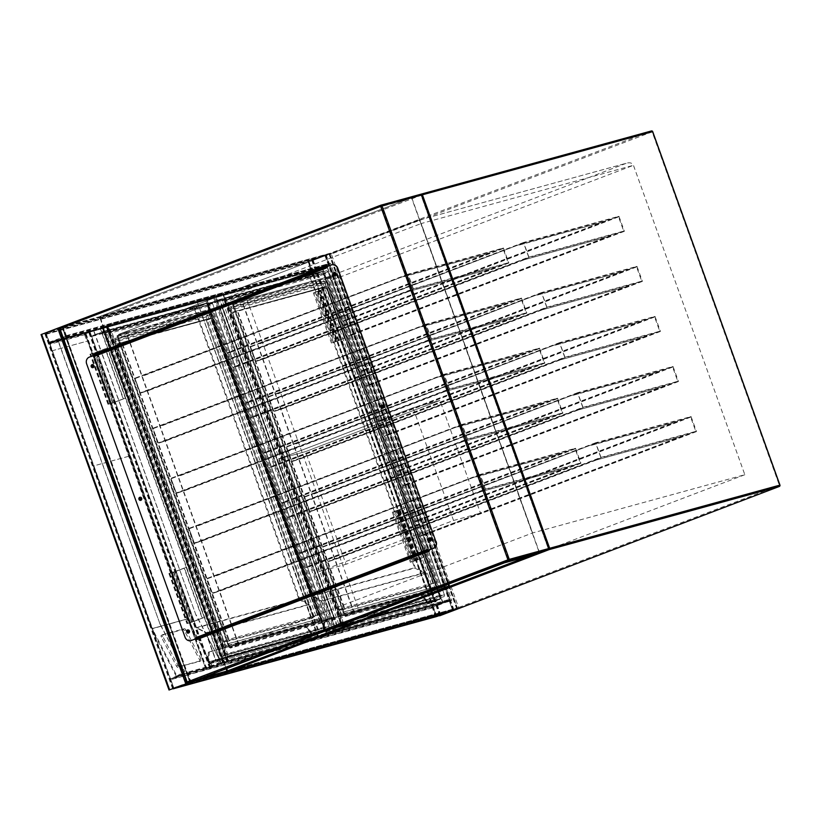 <?xml version="1.0" encoding="UTF-8"?>
<svg xmlns="http://www.w3.org/2000/svg" width="821" height="821" viewBox="0 0 821 821"><rect width="100%" height="100%" fill="white"/><g stroke="black" fill="none" stroke-linecap="round" stroke-linejoin="round"><path stroke-width="0.62" stroke-dasharray="4.11 3.08" d="M106.576 324.757L329.118 263.685L450.503 600.839L227.951 661.911L106.576 324.757L107.92 324.244L330.463 263.172L451.837 600.325L229.295 661.398L107.92 324.244M229.295 661.398L227.951 661.911M451.837 600.325L450.503 600.839M330.463 263.172L329.118 263.685M230.188 648.108L118.788 338.693L421.224 223.538C420.239 221.177 419.162 220.141 417.992 220.408L119.137 334.198L327.774 276.954L626.628 163.163L418.063 220.377L626.628 163.163C629.964 162.291 632.232 163.01 633.443 165.308L744.842 474.723L532.613 532.952L421.224 223.538L633.443 165.308L331.017 280.464L442.406 589.878L230.188 648.108L532.613 532.952M331.017 280.464A4.259 1.858 69.2 0 0 327.774 276.954M119.137 334.198A4.259 1.858 69.2 0 0 119.066 334.219A4.259 1.858 69.2 0 0 118.788 338.693M744.842 474.723L442.406 589.878M326.768 621.61L213.922 308.193L232.99 302.959L345.836 616.376L326.768 621.61L340.202 616.489L227.366 303.072L213.922 308.193M227.366 303.072L246.433 297.838L359.27 611.265L345.836 616.376M359.27 611.265L340.202 616.489M246.433 297.838L232.99 302.959M319.133 571.662L453.551 520.483L412.994 407.832L439.912 400.443L305.504 451.622L346.052 564.273L480.47 513.094L439.912 400.443L305.504 451.622L278.576 459.011L319.133 571.662L346.052 564.273M453.551 520.483L480.47 513.094M278.576 459.011L412.994 407.832L278.576 459.011L305.504 451.622M327.723 635.259L206.954 299.809L205.609 300.281L326.378 635.721L344.748 628.773L335.779 631.236L215.01 295.786L223.979 293.333L344.748 628.773M206.954 299.809L223.979 293.333M326.378 635.721L318.302 637.938L197.533 302.487L205.609 300.281M197.533 302.487L318.753 637.722L335.779 631.236M197.984 302.272L215.01 295.786M412.994 407.832L439.912 400.443M313.058 259.836L329.734 253.463L313.058 259.836L441.031 615.319M308.675 261.078L329.108 253.689L308.675 261.078L436.659 616.54M49.003 342.234L65.598 336.343L62.478 327.569L46.315 333.716L49.003 342.234L311.477 270.212L308.788 261.694L324.952 255.547L328.082 264.311L311.477 270.212M45.555 334.434L48.439 342.449A1.067 0.954 -105.3 0 0 49.691 343.106L65.824 336.969A1.067 0.954 -105.3 0 0 66.357 335.625L63.474 327.61A1.067 0.954 -105.3 0 0 62.222 326.953L46.089 333.09A1.067 0.954 -105.3 0 0 45.555 334.434L308.029 262.412A1.067 0.954 74.7 0 1 308.563 261.068L324.695 254.931A1.067 0.954 74.7 0 1 325.958 255.588L328.841 263.603A1.067 0.954 74.7 0 1 328.297 264.937L312.175 271.084A1.067 0.954 74.7 0 1 310.913 270.427L308.029 262.412M63.566 326.491L376.305 207.405L376.48 207.908L63.74 326.984L63.566 326.491L59.081 327.723L187.055 683.195L59.081 327.723L62.776 326.717L41.153 334.547L169.136 690.02M45.812 333.172L62.15 326.943L45.812 333.172L173.662 688.275M170.686 679.183L173.816 687.957L189.969 681.799L186.849 673.035L170.686 679.183L433.17 607.16L449.323 601.003L452.453 609.777L436.32 615.924L433.17 607.16M452.679 610.403L324.695 254.931L62.222 326.953L190.195 682.425A1.067 0.954 -105.3 0 0 190.739 681.081L187.855 673.076A1.067 0.954 -105.3 0 0 186.593 672.42L170.46 678.557A1.067 0.954 -105.3 0 0 169.926 679.901L172.81 687.906A1.067 0.954 -105.3 0 0 173.99 688.593L46.089 333.09L308.563 261.068L436.546 616.54M436.392 616.592A1.067 0.954 74.7 0 1 435.294 615.883L172.81 687.906M453.069 610.106A1.067 0.954 74.7 0 0 453.213 609.059L450.329 601.054A1.067 0.954 74.7 0 0 449.066 600.387L432.944 606.534A1.067 0.954 74.7 0 0 432.41 607.879L435.294 615.883M89.797 332.105L106.135 325.875L89.797 332.105L210.566 667.555L226.904 661.326L210.566 667.555M90.074 332.023L106.761 325.65L90.074 332.023L210.843 667.473L227.53 661.1L205.804 668.941L85.138 333.48M210.843 667.473L205.907 668.92M128.404 456.384L93.307 466.01L51.846 350.854L87.467 341.064L186.962 619.034L190.739 625.315L85.589 333.254L93.656 330.186L101.311 351.46M160.464 624.607L184.838 671.414L160.239 624.668L58.168 340.479L93.615 330.75L101.096 351.542M207.005 635.7L220.51 661.634L206.789 635.782M206.42 635.074L195.901 614.888L101.671 352.466M206.635 634.992L196.127 614.826M195.901 614.888L101.455 352.548M160.239 624.668L57.757 340.038L93.656 330.186M57.757 340.038L49.691 343.106L49.609 344.327L84.604 334.722L85.589 333.254L49.691 343.106L51.949 350.834M185.833 629.923L201.001 659.058A1.601 0.677 -120.3 0 1 201.135 660.618A1.601 0.677 -120.3 0 1 201.063 660.648L179.306 666.621A1.601 0.677 59.7 0 1 177.9 665.39L162.722 636.265A1.601 0.677 -120.3 0 1 162.589 634.705A1.601 0.677 -120.3 0 1 162.661 634.674L184.427 628.701A1.601 0.677 -120.3 0 1 185.833 629.923L184.458 630.723L199.626 659.858A1.601 0.677 -120.3 0 1 199.76 661.418A1.601 0.677 -120.3 0 1 199.688 661.449L179.306 666.621M312.175 271.084L49.691 343.106L154.841 635.167L176.289 676.34L212.187 666.488L190.739 625.315M154.841 635.167L151.957 628.794L93.409 465.989M93.307 466.01L152.121 629.389L151.957 628.794L187.096 619.157M58.168 340.479L49.65 343.712L152.203 628.558L176.926 676.032L212.372 666.303L198.179 639.056M176.926 676.032L184.838 671.414M176.289 676.34L184.612 671.475M220.51 661.634L212.187 666.488M220.285 661.695L212.372 666.303M49.65 343.712L85.097 333.993L93.615 330.75M152.203 628.558L187.65 618.839L85.097 333.993M197.728 638.184L187.65 618.839M184.458 630.723A1.601 0.677 -120.3 0 0 183.052 629.502L161.285 635.475A1.601 0.677 -120.3 0 0 161.214 635.505A1.601 0.677 -120.3 0 0 161.347 637.065L176.525 666.2A1.601 0.677 59.7 0 0 177.931 667.422M128.928 456.219L93.337 465.989M51.877 350.834L87.467 341.064M188.645 632.242A0.883 0.79 -105.3 0 0 189.271 631.092A0.883 0.79 -105.3 0 0 188.194 630.569M140.884 499.568A0.883 0.79 -105.3 0 0 141.499 498.409A0.883 0.79 -105.3 0 0 140.422 497.885M93.112 366.884A0.883 0.79 -105.3 0 0 93.738 365.735A0.883 0.79 -105.3 0 0 92.66 365.212M335.06 274.758A0.883 0.79 -105.3 0 0 335.686 273.609A0.883 0.79 -105.3 0 0 334.599 273.085M382.832 407.442A0.883 0.79 -105.3 0 0 383.448 406.292A0.883 0.79 -105.3 0 0 382.37 405.759M430.594 540.115A0.883 0.79 -105.3 0 0 431.22 538.966A0.883 0.79 -105.3 0 0 430.132 538.443M191.539 681.964L191.365 681.461L504.104 562.385L539.325 552.718L411.701 198.241L421.111 194.659L381.18 205.619L508.794 560.096L548.736 549.136L421.111 194.659M376.305 207.405L411.752 197.687L420.711 194.269L548.685 549.742M539.725 553.159L411.752 197.687M376.48 207.908L411.701 198.241M63.74 326.984L62.17 327.415L189.795 681.892L191.365 681.461M326.984 266.63L429.014 550.029M196.034 638.738L94.005 355.339M539.325 552.718L548.736 549.136M190.246 681.728L187.096 682.59L59.481 328.113L62.622 327.251L189.795 681.892M94.22 355.257L196.25 638.656M196.393 639.744L429.599 550.963L326.861 265.583M59.481 328.113L381.18 205.619M187.096 682.59L508.794 560.096M429.722 537.806A1.601 1.437 74.7 0 1 431.6 538.802A1.601 1.437 74.7 0 1 430.563 540.875M381.95 405.122A1.601 1.437 74.7 0 1 383.828 406.118A1.601 1.437 74.7 0 1 382.791 408.201M334.188 272.449A1.601 1.437 74.7 0 1 336.066 273.444A1.601 1.437 74.7 0 1 335.03 275.517M92.239 364.575A1.601 1.437 74.7 0 1 94.117 365.571A1.601 1.437 74.7 0 1 93.081 367.644M140.011 497.249A1.601 1.437 74.7 0 1 141.889 498.244A1.601 1.437 74.7 0 1 140.853 500.317M187.773 629.933A1.601 1.437 74.7 0 1 189.651 630.918A1.601 1.437 74.7 0 1 188.614 633.001M326.235 268.057L325.875 267.051M428.121 550.368L427.536 549.434M94.959 355.154L95.267 356.016L326.46 267.995L326.327 266.928L328.113 267.01L95.267 356.016M326.101 266.989L331.253 265.009M428.264 550.316L427.762 549.372L196.568 637.394L196.876 638.266M185.043 637.209L185.269 637.147A5.326 4.793 -105.3 0 0 191.047 640.606M185.269 637.147L86.626 363.836M89.304 357.125L89.53 357.063A5.326 4.793 -105.3 0 0 86.852 363.775M89.53 357.063L94.908 355.021M196.568 637.394L196.968 637.835L201.679 636.306L428.398 549.978L429.773 549.393L427.762 549.372M429.506 549.434L429.044 550.111M429.691 549.937L429.106 550.275M326.46 267.995L327.846 267.061M96.652 355.093L95.133 354.959M326.727 267.605L326.553 267.102L99.834 353.43L100.018 353.933M96.478 354.59L99.834 353.43M326.553 267.102L327.671 266.558M334.876 631.585L214.107 296.135L107.551 325.373L228.32 660.823L334.876 631.585L327.487 634.397L206.718 298.947L100.162 328.184L220.931 663.635L327.487 634.397M117.054 335.697L229.357 647.615L325.373 621.261L213.08 309.343L117.054 335.697L126.024 332.279L238.316 644.198L334.332 617.854L222.039 305.935L126.024 332.279M326.881 633.74L206.656 299.788L100.767 328.852L220.993 662.793L326.881 633.74L333.603 631.175L213.378 297.233L107.489 326.286L227.715 660.238L333.603 631.175M100.767 328.852L107.489 326.286M220.993 662.793L227.715 660.238M324.09 620.861L212.341 310.441L116.993 336.61L228.751 647.02L324.09 620.861L333.726 617.187L221.968 306.777L126.629 332.936L238.388 643.356L333.726 617.187M116.993 336.61L126.629 332.936M228.751 647.02L238.388 643.356M238.316 644.198L229.357 647.615M100.162 328.184L107.551 325.373M220.931 663.635L228.32 660.823M334.332 617.854L325.373 621.261M206.656 299.788L213.378 297.233M212.341 310.441L221.968 306.777M222.039 305.935L213.08 309.343M206.718 298.947L214.107 296.135M311.354 634.654A2.135 1.919 -105.3 0 0 313.458 635.269L324.675 630.99L221.927 659.191L210.71 663.46A2.135 1.919 74.7 0 1 208.606 662.855L208.206 662.137A4.793 2.083 -110.8 0 1 207.846 659.366L208.36 652.746L208.657 652.038L209.304 652.387L208.524 652.264L208 658.883A5.326 2.319 69.2 0 0 208.411 661.962L208.719 662.568A1.601 1.437 -105.3 0 0 210.299 663.019L221.526 658.75L103.815 331.807L91.726 336.415L196.517 627.962L299.316 599.771L299.737 599.238L194.916 308.101L207.015 303.493L324.726 630.436L313.499 634.705A1.601 1.437 74.7 0 1 311.918 634.253L310.923 633.956L311.354 634.654L311.867 633.596A4.793 2.083 69.2 0 0 310.348 631.133L305.586 625.961L304.642 626.32L309.404 631.493A4.793 2.083 -110.8 0 1 310.923 633.956L208.411 661.962M305.166 625.735L309.886 630.928L305.166 625.735L208.524 652.264M208.544 652.223L209.304 652.387L208.78 659.006A4.793 2.083 69.2 0 0 209.15 661.777L209.334 662.137A1.016 0.913 -105.3 0 0 210.33 662.414L313.078 634.212A1.016 0.913 74.7 0 1 312.083 633.935M207.846 659.366L208.647 652.038L305.125 625.756M210.279 662.968L215.276 660.525L318.025 632.334L318.969 631.431L309.312 604.595L308.634 604.831L318.291 631.657L215.543 659.858L205.886 633.022L308.634 604.831L308.788 603.989L299.737 599.238L299.316 599.771L308.378 604.523L205.63 632.724L196.311 627.655L91.5 336.528L194.249 308.337L299.06 599.463L196.537 627.552L205.589 632.303A1.067 0.954 -105.3 0 1 206.112 632.919L215.769 659.745A1.067 0.954 -105.3 0 1 215.235 661.09L210.279 662.968A1.539 1.385 74.7 0 1 208.77 662.547L208.452 661.952A5.326 2.319 -110.8 0 1 208.052 658.863L208.144 662.116L208.544 662.845L209.334 662.137M208.647 652.038L304.95 625.612L309.928 630.908A5.326 2.319 -110.8 0 1 311.621 633.638L311.97 634.233A1.539 1.385 -105.3 0 0 313.478 634.654L318.435 632.765L318.025 632.334L313.078 634.212L313.478 634.654M311.621 633.638L208.452 661.952M208.606 662.855L210.545 663.512L313.294 635.321L313.499 634.705M315.233 619.783L319.369 621.764L319.79 618.644L322.232 619.496L211.736 312.585L210.145 314.823L208.318 312.801L206.184 316.875L315.233 619.783L223.261 645.019L113.216 339.607L113.647 338.775L117.711 340.181L118.357 338.94L228.382 644.547L227.355 644.013L224.708 647.738L224.03 647.389L114.14 341.064M111.492 331.284L109.049 330.442L108.629 333.562L104.493 331.581L222.193 658.514L103.908 331.232L206.615 303.052L194.515 307.659L91.767 335.851L103.867 331.253L103.815 331.807L207.241 303.38L324.942 630.323L222.193 658.514L224.328 654.44L226.155 656.461L227.745 654.224L111.492 331.284L212.444 303.585L329.098 627.141L328.451 628.383L324.387 626.977L323.956 627.808L324.942 630.323L207.241 303.38L324.88 629.266M104.493 331.581L206.656 303.041L208.688 306.1L211.346 302.374L212.444 303.585M206.184 316.875L114.201 342.121M96.19 352.199L105.15 348.792L123.171 398.852L114.211 402.269L96.19 352.199L89.951 354.231L94.62 352.958L112.651 403.029L107.972 404.291L114.211 402.269M112.651 403.029L125.644 398.082L107.613 348.012L94.62 352.958M107.613 348.012L94.959 352.794L105.15 348.792M125.644 398.082L107.284 348.104M125.305 398.175L112.98 402.865L94.959 352.794M112.98 402.865L108.731 404.024L113.883 402.434L95.852 352.363M113.883 402.434L123.509 398.76L105.488 348.699M192.832 621.723L202.459 618.059L184.438 567.988L174.801 571.652L192.832 621.723L187.681 623.313L191.929 622.164L173.908 572.093L169.649 573.253L174.801 571.652M173.908 572.093L186.234 567.403L204.255 617.464L191.929 622.164M204.255 617.464L191.601 622.318L186.921 623.591L202.459 618.059M186.234 567.403L204.593 617.371M186.562 567.311L173.57 572.258L191.601 622.318M173.57 572.258L168.9 573.52L175.14 571.488L193.161 621.559M175.14 571.488L184.099 568.081L202.13 618.151M409.022 291.363L495.391 267.656L409.022 291.363L149.155 390.303L140.217 392.797L135.106 378.573L143.747 375.289L134.777 378.224L140.186 393.249L149.155 390.303M413.497 289.177L408.088 274.163L503.427 247.993L508.835 263.018L413.497 289.177L140.186 393.249M403.758 276.739L490.127 253.042L403.614 276.338L143.891 375.69M413.168 288.869L508.158 262.802L503.037 248.578L408.058 274.645L413.168 288.869L140.217 392.797M408.088 274.163L134.777 378.224M403.614 276.338L143.747 375.289M408.058 274.645L135.106 378.573M408.879 290.962L149.012 389.903M227.879 352.681L230.126 352.065L235.535 367.079L232.754 367.798L235.381 366.207L232.61 367.398L235.206 366.73L230.085 352.517L227.489 353.174L230.116 351.583L227.345 352.773L228.022 353.081M495.391 267.656L235.524 366.607M495.248 267.256L235.381 366.207M508.158 262.802L235.206 366.73M503.037 248.578L230.085 352.517M490.127 253.042L230.26 351.983M489.983 252.642L230.116 351.583M503.427 247.993L230.126 352.065M508.835 263.018L235.535 367.079M427.043 341.423L513.412 317.727L427.043 341.423L167.176 440.374L158.248 442.858L153.127 428.644L161.768 425.36L152.809 428.295L158.207 443.309L167.176 440.374M431.518 339.247L426.109 324.223L521.458 298.064L526.866 313.088L431.518 339.247L158.207 443.309M421.778 326.809L508.158 303.103L421.635 326.409L161.911 425.76M431.199 338.929L526.179 312.873L521.068 298.649L426.078 324.716L431.199 338.929L158.248 442.858M426.109 324.223L152.809 428.295M421.635 326.409L161.768 425.36M426.078 324.716L153.127 428.644M426.899 341.023L167.032 439.974M245.9 402.742L248.147 402.126L253.556 417.15L250.785 417.858L253.402 416.278L250.641 417.458L253.227 416.801L248.116 402.577L245.52 403.244L248.291 402.054L245.376 402.844L246.054 403.142M513.412 317.727L253.545 416.678M513.269 317.327L253.402 416.278M526.179 312.873L253.227 416.801M521.068 298.649L248.116 402.577M508.158 303.103L248.291 402.054M508.014 302.703L248.137 401.654M521.458 298.064L248.147 402.126M526.866 313.088L253.556 417.15M445.074 391.494L531.444 367.798L445.074 391.494L185.207 490.445L176.269 492.928L171.148 478.715L179.799 475.421L170.83 478.356L176.238 493.38L185.207 490.445M449.549 389.318L444.14 374.294L539.479 348.135L544.887 363.149L449.549 389.318L176.238 493.38M439.81 376.87L526.179 353.174L439.666 376.47L179.943 475.821M449.22 389L544.21 362.933L539.089 348.72L444.099 374.776L449.22 389L176.269 492.928M444.14 374.294L170.83 478.356M439.666 376.47L179.799 475.421M444.099 374.776L171.148 478.715M444.931 391.094L185.064 490.045M263.931 452.812L266.178 452.197L271.577 467.221L268.806 467.929L271.577 466.739L268.662 467.529L271.258 466.862L266.137 452.648L263.541 453.315L266.168 451.724L263.397 452.915L264.075 453.213M531.444 367.798L271.577 466.739M531.3 367.398L271.433 466.338M544.21 362.933L271.258 466.862M539.089 348.72L266.137 452.648M526.179 353.174L266.312 452.125M526.035 352.773L266.168 451.724M539.479 348.135L266.178 452.197M544.887 363.149L271.577 467.221M463.095 441.565L549.465 417.858L463.095 441.565L203.228 540.505L194.3 542.999L189.179 528.775L197.82 525.491L188.851 528.426L194.259 543.451L203.228 540.505M467.57 439.379L462.161 424.365L557.51 398.195L562.919 413.22L467.57 439.379L194.259 543.451M457.831 426.941L544.2 403.244L457.687 426.54L197.964 525.892M467.252 439.071L562.231 413.004L557.11 398.78L462.131 424.847L467.252 439.071L194.3 542.999M462.161 424.365L188.851 528.426M457.687 426.54L197.82 525.491M462.131 424.847L189.179 528.775M462.952 441.164L203.085 540.105M281.952 502.883L284.199 502.267L289.608 517.281L286.837 518L289.597 516.809L286.693 517.599L289.279 516.932L284.158 502.709L281.572 503.376L284.189 501.785L281.429 502.975L282.096 503.283M549.465 417.858L289.597 516.809M549.321 417.458L289.454 516.409M562.231 413.004L289.279 516.932M557.11 398.78L284.158 502.709M544.2 403.244L284.333 502.185M544.056 402.844L284.189 501.785M557.51 398.195L284.199 502.267M562.919 413.22L289.608 517.281M481.127 491.625L567.496 467.929L481.127 491.625L221.26 590.576L212.321 593.06L207.2 578.846L215.851 575.552L206.882 578.497L212.29 593.511L221.26 590.576M485.601 489.449L480.193 474.425L575.531 448.266L580.94 463.28L485.601 489.449L212.29 593.511M475.862 477.011L562.231 453.305L475.718 476.611L215.995 575.952M485.273 489.131L580.262 463.075L575.141 448.851L480.152 474.918L485.273 489.131L212.321 593.06M480.193 474.425L206.882 578.497M475.718 476.611L215.851 575.552M480.152 474.918L207.2 578.846M480.973 491.225L221.106 590.176M299.983 552.943L302.22 552.328L307.629 567.352L304.858 568.06L307.629 566.88L304.714 567.66L307.311 567.003L302.19 552.779L299.593 553.446L302.22 551.856L299.449 553.046L300.127 553.344M567.496 467.929L307.629 566.88M567.352 467.529L307.485 566.48M580.262 463.075L307.311 567.003M575.141 448.851L302.19 552.779M562.231 453.305L302.364 552.256M562.087 452.905L302.22 551.856M575.531 448.266L302.22 552.328M580.94 463.28L307.629 567.352M450.411 599.874L329.642 264.434L223.086 293.672L343.855 629.122L450.411 599.874L443.022 602.696L322.253 267.246L215.697 296.484L336.466 631.934L443.022 602.696M232.589 303.986L344.892 615.904L440.908 589.56L328.605 277.642L232.589 303.986L241.559 300.578L353.851 612.497L449.867 586.143L337.575 274.224L241.559 300.578M442.416 602.039L322.191 268.087L216.303 297.14L336.528 631.092L442.416 602.039L449.138 599.474L328.913 265.532L223.025 294.585L343.25 628.527L449.138 599.474M216.303 297.14L223.025 294.585M336.528 631.092L343.25 628.527M439.625 589.16L327.877 278.74L232.528 304.899L344.286 615.319L439.625 589.16L449.261 585.486L337.503 275.076L242.164 301.235L353.913 611.655L449.261 585.486M232.528 304.899L242.164 301.235M344.286 615.319L353.913 611.655M353.851 612.497L344.892 615.904M215.697 296.484L223.086 293.672M336.466 631.934L343.855 629.122M449.867 586.143L440.908 589.56M322.191 268.087L328.913 265.532M327.877 278.74L337.503 275.076M337.575 274.224L328.605 277.642M322.253 267.246L329.642 264.434M426.889 602.953A2.135 1.919 -105.3 0 0 428.993 603.568L440.21 599.289L337.462 627.49L326.245 631.76A2.135 1.919 74.7 0 1 324.141 631.154L323.741 630.436A4.793 2.083 -110.8 0 1 323.382 627.665L323.895 621.035L324.192 620.327L324.839 620.686L324.059 620.563L323.536 627.182A5.326 2.319 69.2 0 0 323.946 630.261L324.254 630.867A1.601 1.437 -105.3 0 0 325.834 631.318L337.062 627.049L219.351 300.106L207.261 304.714L312.052 596.262L414.851 568.07L415.272 567.527L310.451 276.4L322.55 271.792L440.251 598.725L429.034 603.004A1.601 1.437 74.7 0 1 427.454 602.542L426.458 602.245L426.889 602.953L427.402 601.885A4.793 2.083 69.2 0 0 425.883 599.433L421.122 594.26L420.178 594.62L424.939 599.792A4.793 2.083 -110.8 0 1 426.458 602.245L323.946 630.261M420.701 594.035L425.422 599.227L420.701 594.035L324.059 620.563M325.814 631.267L330.812 628.824L433.56 600.623L434.504 599.72L424.847 572.894L424.17 573.13L433.827 599.956L331.079 628.147L321.422 601.321L424.17 573.13L424.324 572.288L415.272 567.527L414.851 568.07L423.913 572.822L321.165 601.013L311.847 595.954L207.036 304.827L309.784 276.626L414.595 567.763L312.072 595.851L321.124 600.603A1.067 0.954 -105.3 0 1 321.647 601.208L331.304 628.044A1.067 0.954 -105.3 0 1 330.771 629.389L325.814 631.267A1.539 1.385 74.7 0 1 324.305 630.846L323.987 630.241A5.326 2.319 -110.8 0 1 323.587 627.162L324.182 620.337L324.839 620.686L324.316 627.306A4.793 2.083 69.2 0 0 324.685 630.076L324.87 630.425A1.016 0.913 -105.3 0 0 325.865 630.702L428.613 602.511A1.016 0.913 74.7 0 1 427.618 602.234M323.382 627.665L324.192 620.327L324.839 620.686L420.66 594.055M324.182 620.337L420.485 593.901L425.463 599.207A5.326 2.319 -110.8 0 1 427.156 601.937L427.505 602.532A1.539 1.385 -105.3 0 0 429.014 602.953L433.97 601.064L433.56 600.623L428.613 602.511L429.014 602.953M427.156 601.937L323.987 630.241M324.141 631.154L324.87 630.425M430.768 588.082L434.904 590.063L435.325 586.943L437.767 587.795L327.271 280.874L325.68 283.112L323.854 281.09L321.719 285.174L430.768 588.082L338.786 613.318L228.751 307.896L229.182 307.075L233.246 308.48L233.893 307.239L343.917 612.835L342.891 612.312L340.243 616.037L339.566 615.688L229.675 309.363M227.027 299.583L224.585 298.741L224.164 301.851L220.028 299.881L337.729 626.813L219.402 299.542L322.15 271.351L310.051 275.959L207.303 304.15L219.402 299.542L219.351 300.106L322.776 271.679L440.477 598.622L337.729 626.813L339.863 622.729L341.69 624.75L343.281 622.513L227.027 299.583L327.979 271.884L444.633 595.441L443.987 596.682L439.923 595.276L439.492 596.108L440.477 598.622L322.776 271.679L440.415 597.565M220.028 299.881L322.181 271.341L324.223 274.399L326.881 270.673L327.979 271.884M321.719 285.174L229.736 310.41M414.03 561.03L423.657 557.356L405.636 507.286L395.999 510.96L414.03 561.03L417.386 560.117L411.342 561.954L393.31 511.883L399.365 510.046L395.999 510.96M393.31 511.883L405.636 507.193L423.657 557.264L411.342 561.954M423.657 557.264L410.326 562.303L423.657 557.356M405.636 507.193L423.318 557.356M405.297 507.286L392.305 512.232L410.326 562.303M392.305 512.232L400.114 509.779L397.015 510.611L415.036 560.681M397.015 510.611L405.974 507.193L423.995 557.264M318.055 291.311L327.025 287.904L345.046 337.975L336.087 341.382L318.055 291.311L321.165 290.48L313.355 292.943L331.376 343.004L336.087 341.382M331.376 343.004L344.368 338.057L326.348 287.997L313.355 292.943M326.348 287.997L314.361 292.594L327.025 287.904M344.368 338.057L326.686 287.904M344.707 337.965L332.392 342.665L314.361 292.594M332.392 342.665L338.437 340.818L335.081 341.731L317.05 291.66M335.081 341.731L344.707 338.067L326.686 287.997M524.557 259.662L610.927 235.955L524.557 259.662L264.69 358.603L255.752 361.096L250.641 346.873L259.282 343.589L250.313 346.524L255.721 361.538L264.69 358.603M529.032 257.476L523.624 242.452L618.962 216.292L624.37 231.317L529.032 257.476L255.721 361.538M519.293 245.038L605.662 221.342L519.149 244.637L259.426 343.989M528.703 257.158L623.693 231.101L618.572 216.877L523.582 242.944L528.703 257.158L255.752 361.096M523.624 242.452L250.313 346.524M519.149 244.637L259.282 343.589M523.582 242.944L250.641 346.873M524.414 259.251L264.547 358.202M343.414 320.97L345.662 320.354L351.07 335.379L348.289 336.097L351.06 334.906L348.145 335.697L350.741 335.03L345.62 320.806L343.024 321.473L345.651 319.882L342.88 321.073L343.558 321.38M610.927 235.955L351.06 334.906M610.783 235.555L350.916 334.506M623.693 231.101L350.741 335.03M618.572 216.877L345.62 320.806M605.662 221.342L345.795 320.282M605.518 220.941L345.651 319.882M618.962 216.292L345.662 320.354M624.37 231.317L351.07 335.379M542.578 309.722L628.948 286.026L542.578 309.722L282.711 408.673L273.783 411.157L268.662 396.943L277.303 393.649L268.334 396.594L273.742 411.608L282.711 408.673M547.053 307.547L541.644 292.522L636.993 266.363L642.402 281.377L547.053 307.547L273.742 411.608M537.314 295.108L623.693 271.402L537.17 294.708L277.447 394.049M546.735 307.228L641.714 281.162L636.593 266.948L541.614 293.015L546.735 307.228L273.783 411.157M541.644 292.522L268.334 396.594M537.17 294.708L277.303 393.649M541.614 293.015L268.662 396.943M542.435 309.322L282.568 408.273M361.435 371.041L363.682 370.425L369.091 385.449L366.32 386.157L369.081 384.967L366.176 385.757L368.762 385.1L363.652 370.876L361.055 371.544L363.672 369.953L360.912 371.143L361.579 371.441M628.948 286.026L369.081 384.967M628.804 285.626L368.937 384.567M641.714 281.162L368.762 385.1M636.593 266.948L363.652 370.876M623.693 271.402L363.816 370.353M623.539 271.002L363.672 369.953M636.993 266.363L363.682 370.425M642.402 281.377L369.091 385.449M560.61 359.793L646.979 336.087L560.61 359.793L300.743 458.744L291.804 461.228L286.683 447.004L295.334 443.72L286.365 446.655L291.773 461.679L300.743 458.744M565.084 357.607L559.676 342.593L655.014 316.424L660.423 331.448L565.084 357.607L291.773 461.679M555.345 345.169L641.714 321.473L555.201 344.769L295.478 444.12M564.756 357.299L659.745 331.232L654.624 317.009L559.635 343.075L564.756 357.299L291.804 461.228M559.676 342.593L286.365 446.655M555.201 344.769L295.334 443.72M559.635 343.075L286.683 447.004M560.466 359.393L300.599 458.344M379.466 421.111L381.703 420.496L387.112 435.51L384.341 436.228L387.112 435.038L384.197 435.828L386.794 435.161L381.673 420.947L379.076 421.604L381.703 420.024L378.933 421.204L379.61 421.512M646.979 336.087L387.112 435.038M646.835 335.686L386.968 434.637M659.745 331.232L386.794 435.161M654.624 317.009L381.673 420.947M641.714 321.473L381.847 420.424M641.57 321.073L381.703 420.024M655.014 316.424L381.703 420.496M660.423 331.448L387.112 435.51M578.631 409.853L665 386.157L578.631 409.853L318.764 508.804L309.835 511.298L304.714 497.074L313.355 493.79L304.386 496.726L309.794 511.74L318.764 508.804M583.105 407.678L577.697 392.654L673.046 366.494L678.454 381.519L583.105 407.678L309.794 511.74M573.366 395.24L659.735 371.533L573.222 394.839L313.499 494.191M582.787 407.36L677.766 381.303L672.645 367.079L577.666 393.146L582.787 407.36L309.835 511.298M577.697 392.654L304.386 496.726M573.222 394.839L313.355 493.79M577.666 393.146L304.714 497.074M578.487 409.453L318.62 508.404M397.487 471.172L399.735 470.556L405.143 485.58L402.372 486.299L404.989 484.708L402.228 485.899L404.815 485.232L399.694 471.008L397.107 471.675L399.724 470.084L396.964 471.275L397.631 471.572M665 386.157L405.133 485.108M664.856 385.757L404.989 484.708M677.766 381.303L404.815 485.232M672.645 367.079L399.694 471.008M659.735 371.533L399.868 470.484M659.591 371.133L399.724 470.084M673.046 366.494L399.735 470.556M678.454 381.519L405.143 485.58M596.662 459.924L683.031 436.228L596.662 459.924L336.784 558.875L327.856 561.359L322.735 547.145L331.386 543.851L322.417 546.786L327.825 561.81L336.784 558.875M601.126 457.749L595.728 442.724L691.066 416.565L696.475 431.579L601.126 457.749L327.825 561.81M591.397 445.31L677.766 421.604L591.253 444.91L331.53 544.251M600.808 457.43L695.798 431.364L690.677 417.15L595.687 443.217L600.808 457.43L327.856 561.359M595.728 442.724L322.417 546.786M591.253 444.91L331.386 543.851M595.687 443.217L322.735 547.145M596.508 459.524L336.641 558.475M415.518 521.243L417.756 520.627L423.164 535.651L420.393 536.359L423.164 535.169L420.249 535.959L422.846 535.292L417.725 521.078L415.128 521.745L417.756 520.155L414.985 521.345L415.662 521.643M683.031 436.228L423.164 535.169M682.887 435.828L423.02 534.769M695.798 431.364L422.846 535.292M690.677 417.15L417.725 521.078M677.766 421.604L417.899 520.555M677.623 421.204L417.756 520.155M691.066 416.565L417.756 520.627M696.475 431.579L423.164 535.651M529.022 556.094L548.325 548.746L421.07 195.275L100.265 317.419L111.174 347.714M111.533 348.709L213.634 632.324M213.912 633.073L226.688 668.581M458.344 608.659A1.067 0.954 -105.3 0 1 457.246 607.951L227.078 671.116L99.823 317.635L329.991 254.479L457.246 607.951L458.59 607.489L331.335 254.017L652.141 131.863L779.396 485.334L458.59 607.489L458.539 608.597M652.603 131.678L651.33 130.991L330.524 253.135L100.357 316.301L420.968 194.218L100.357 316.301A1.067 0.954 -105.3 0 0 99.823 317.635L110.609 347.93M779.355 486.443L779.95 485.098M331.335 254.017L329.991 254.479A1.067 0.954 -105.3 0 1 330.524 253.135L331.335 254.017M548.89 548.541L548.325 548.746L548.931 549.588M421.04 194.228L421.07 195.275L421.635 195.059M100.265 317.419L100.336 316.301A1.067 1.067 0 0 0 99.71 317.655L100.265 317.419M311.713 260.298L439.687 615.781M308.121 261.283L436.095 616.766M326.04 254.459L453.992 609.859M329.632 253.473L457.584 608.874M329.18 253.699L457.164 609.172M308.85 260.996L436.823 616.468M312.267 260.093L440.118 615.216M312.77 259.918L440.62 615.021M328.903 253.771L456.866 609.213M329.067 253.689L457.051 609.172M325.485 254.674L453.459 610.157M324.972 254.849L452.956 610.331M49.465 342.48L311.949 270.458L49.445 342.49M46.12 334.219L308.593 262.197M46.315 333.716L308.788 261.694M62.447 327.579L324.921 255.557M62.919 327.825L325.393 255.803M65.803 335.84L328.277 263.808M65.598 336.343L328.082 264.311M48.439 342.449L310.913 270.427M65.824 336.969L328.297 264.937M66.357 335.625L328.841 263.603M63.474 327.61L325.958 255.588M172.728 689.035L44.745 333.562M190.646 682.21L62.663 326.737M173.159 688.47L45.309 333.347M169.69 689.794L41.717 334.332M169.865 689.722L41.881 334.25M185.998 683.585L58.014 328.102M186.5 683.411L58.517 327.928M190.082 682.425L62.109 326.943M189.908 682.477L61.944 327.025M432.965 607.663L170.491 679.685M435.848 615.668L173.375 687.7M173.816 687.957L436.29 615.924L173.847 687.947M452.453 609.777L189.969 681.799M452.648 609.274L190.174 681.297M449.764 601.259L187.291 673.292M449.292 601.013L186.819 673.046M432.41 607.879L169.926 679.901M432.944 606.534L170.46 678.557M449.066 600.387L186.593 672.42M450.329 601.054L187.855 673.076M453.213 609.059L226.976 671.137M201.884 678.023L190.739 681.081M210.063 667.73L89.294 332.279M206.471 668.715L85.702 333.264M206.635 668.633L85.866 333.182M222.768 662.485L101.999 327.035M223.271 662.311L102.502 326.861M226.863 661.326L106.094 325.875L226.904 661.326M226.699 661.408L105.93 325.958M206.358 668.705L85.589 333.254M209.499 667.945L88.73 332.495M226.976 661.336L106.207 325.886M227.427 661.121L106.658 325.67M223.835 662.106L103.066 326.655M222.491 662.568L212.116 633.75M211.849 633.001L109.737 349.397M109.378 348.391L101.722 327.117M186.962 619.034L151.967 628.629M84.604 334.722L86.944 341.228M199.626 659.858L201.001 659.058M199.688 661.449L201.063 660.648M176.525 666.2L177.9 665.39M161.347 637.065L162.722 636.265M161.285 635.475L162.661 634.674M183.052 629.502L184.427 628.701M196.968 637.835L428.162 549.803M326.501 267.43L95.308 355.462L326.491 267.43M222.193 658.514L221.526 658.75L221.927 659.191L222.193 658.514L324.993 630.312L207.292 303.38A0.534 0.534 0 0 0 206.656 303.041L103.908 331.232A0.534 0.534 0 0 0 103.857 331.253L91.5 336.528L91.767 335.851A0.534 0.534 0 0 0 91.449 336.538L196.26 627.665A0.534 0.534 0 0 0 196.517 627.962L206.112 632.919M312.965 617.936L223.907 642.371L223.096 641.488L116.387 345.097L121.57 342.593L117.054 344.861L223.764 641.263L228.248 639.559L121.621 342.583A0.534 0.534 0 0 0 121.57 342.593L210.679 318.148A0.534 0.534 0 0 1 211.325 318.476L210.648 318.158L211.325 318.476L318.035 614.878L317.727 615.555A0.534 0.534 0 0 0 318.035 614.878L211.274 318.486L122.206 342.921L228.915 639.323L317.984 614.878L313.088 617.392L313.273 616.694L313.242 617.259L224.174 641.704L313.232 617.259L206.163 319.862L121.58 342.593L210.648 318.158L206.163 319.862L206.564 320.303L211.048 318.599L317.758 614.991L313.273 616.694L206.348 320.406M205.537 319.533L116.469 343.968L116.387 345.097M210.299 663.019L210.71 663.46L313.458 635.269L324.993 630.312A0.534 0.534 0 0 1 324.685 630.99L324.942 630.323M318.969 631.431A1.067 0.954 74.7 0 1 318.435 632.765M308.788 603.989A1.067 0.954 74.7 0 1 309.312 604.595M208.78 659.006L208.052 658.863L208.565 652.243M311.57 633.658A5.326 2.319 69.2 0 0 309.886 630.928L309.404 631.493M194.515 307.659L194.916 308.101L194.249 308.337L194.515 307.659M215.769 659.745L210.33 662.414L312.996 634.243L310.348 631.133M205.589 632.303L215.492 659.868L215.235 661.09M228.248 639.559L228.649 639.99L228.915 639.323L228.248 639.559M223.907 642.371L224.174 641.704L223.096 641.488M116.469 343.968L206.122 319.872L313.058 616.807M223.979 646.927L113.483 340.017L207.251 314.289L317.748 621.199L223.979 646.927M225.765 646.25L115.268 339.34L209.047 313.601L319.543 620.522L225.765 646.25M225.067 655.24L108.803 332.31L209.755 304.612L326.019 627.542L225.067 655.24M223.271 655.928L107.007 332.998L207.959 305.289L324.223 628.229L223.271 655.928M322.232 619.496L228.454 645.224M328.708 626.515L227.745 654.224M211.736 312.585L117.957 338.314M111.297 403.07L93.276 352.999M108.156 404.26L90.136 354.19M108.834 404.004L90.803 353.933M110.63 403.327L92.599 353.256M171.548 572.545L189.579 622.616M169.762 573.232L187.783 623.293M169.085 573.489L187.116 623.55M172.225 572.288L190.246 622.359M337.729 626.813L337.062 627.049L337.462 627.49L337.729 626.813L440.528 598.612L322.827 271.669A0.534 0.534 0 0 0 322.181 271.341L219.443 299.532A0.534 0.534 0 0 0 219.392 299.552L207.303 304.15L207.036 304.827L207.292 304.16A0.534 0.534 0 0 0 206.984 304.837L311.795 595.964A0.534 0.534 0 0 0 312.052 596.262L321.647 601.208M428.5 586.225L339.442 610.67L338.632 609.787L231.922 313.396L237.105 310.892L232.589 313.16L339.299 609.562L343.783 607.848L237.156 310.882A0.534 0.534 0 0 0 237.105 310.892L326.214 286.437A0.534 0.534 0 0 1 326.861 286.775L326.183 286.457L326.861 286.775L433.57 583.167L433.262 583.844A0.534 0.534 0 0 0 433.57 583.167L326.809 286.786L237.741 311.221L344.451 607.622L433.519 583.177L428.624 585.691L428.808 584.993L428.778 585.558L339.709 609.993L428.767 585.558L321.658 288.171L237.115 310.892L326.183 286.457L321.699 288.161L322.099 288.602L326.584 286.888L433.293 583.29L428.808 584.993L321.883 288.705M321.073 287.832L232.004 312.267L231.922 313.396M325.834 631.318L326.245 631.76L428.993 603.568L429.034 603.004M434.504 599.72A1.067 0.954 74.7 0 1 433.97 601.064M424.324 572.288A1.067 0.954 74.7 0 1 424.847 572.894M324.316 627.306L323.3 627.449L323.679 630.415L326.081 631.811L428.829 603.62L440.528 598.612A0.534 0.534 0 0 1 440.22 599.289L440.477 598.622M427.105 601.957A5.326 2.319 69.2 0 0 425.422 599.227L424.939 599.792M310.051 275.959L310.451 276.4L309.784 276.626L310.051 275.959M331.304 628.044L325.783 630.733L428.531 602.542L425.883 599.433M321.124 600.603L331.027 628.157L330.771 629.389M343.783 607.848L344.184 608.289L344.451 607.622L343.783 607.848M339.442 610.67L339.709 609.993L338.632 609.787M232.004 312.267L321.658 288.171L428.593 585.106M339.514 615.227L229.018 308.316L322.786 282.588L433.283 589.499L339.514 615.227M341.3 614.549L230.804 307.639L324.582 281.901L435.079 588.811L341.3 614.549M340.592 623.539L224.338 300.609L325.29 272.911L441.554 595.841L340.592 623.539M338.806 624.227L222.542 301.286L323.495 273.588L439.758 596.518L338.806 624.227M437.767 587.795L343.989 613.523M444.233 594.815L343.281 622.513M327.271 280.874L233.492 306.613M399.252 510.067L417.284 560.138M397.467 510.744L415.488 560.815M396.789 511.001L414.821 561.071M399.93 509.81L417.951 559.881M339.001 340.582L320.98 290.511M335.861 341.772L317.84 291.712M336.538 341.526L318.517 291.455M338.334 340.838L320.303 290.767M119.066 334.219L418.063 220.377M110.968 348.925L213.08 632.539M213.347 633.289L226.134 668.797M318.199 637.958L197.43 302.508M308.019 261.304L435.972 616.704M329.734 253.463L457.687 608.843M308.645 261.078L436.618 616.561M329.108 253.689L457.092 609.161M62.478 327.569L324.952 255.547M49.619 343.137L312.093 271.104M62.304 326.922L324.777 254.9M190.749 682.179L62.776 326.717M169.66 689.814L41.676 334.342M190.123 682.415L62.15 326.943M449.323 601.003L186.849 673.035M449.149 600.367L186.675 672.389M206.43 668.715L85.661 333.275M205.804 668.941L85.035 333.49M227.53 661.1L106.761 325.65M199.76 661.418L201.135 660.618M161.214 635.505L162.589 634.705M51.846 350.854L49.342 343.907M224.03 647.389L113.216 339.607M228.382 644.547L118.357 338.94M225.139 655.928L108.403 331.684M225.016 654.789L109.06 332.731M319.369 621.764L224.708 647.738M319.79 618.644L227.355 644.013M328.451 628.383L226.155 656.461M324.387 626.977L224.328 654.44M208.996 313.15L319.8 620.933M209.119 314.289L319.143 619.896M212.362 302.908L329.098 627.141M208.011 305.751L323.956 627.808M208.318 312.801L113.647 338.775M210.145 314.823L117.711 340.181M211.346 302.374L109.049 330.442M208.688 306.1L108.629 333.562M107.972 404.291L89.951 354.231M108.731 404.024L90.7 353.954M169.649 573.253L187.681 623.313M168.9 573.52L186.921 623.591M339.566 615.688L228.751 307.896M343.917 612.835L233.893 307.239M340.674 624.227L223.938 299.983M340.551 623.088L224.595 301.03M434.904 590.063L340.243 616.037M435.325 586.943L342.891 612.312M443.987 596.682L341.69 624.75M439.923 595.276L339.863 622.729M324.531 281.449L435.335 589.232M324.654 282.588L434.678 588.185M327.897 271.197L444.633 595.441M323.546 274.05L439.492 596.108M323.854 281.09L229.182 307.075M325.68 283.112L233.246 308.48M326.881 270.673L224.585 298.741M324.223 274.399L224.164 301.851M399.365 510.046L417.386 560.117M400.114 509.779L418.135 559.84M339.186 340.551L321.165 290.48M338.437 340.818L320.406 290.757"/><path stroke-width="1.23" d="M439.687 615.781L457.718 608.936L439.687 615.781M436.823 616.468L457.092 609.161L436.823 616.468M41.153 334.547L59.071 327.723L59.882 328.503L380.687 206.348L507.942 559.83L187.147 681.974L59.882 328.503M169.588 689.804L190.749 682.189L169.588 689.804L41.604 334.321M173.282 688.819L190.123 682.415L173.159 688.47M173.99 688.593A1.067 0.954 -105.3 0 0 174.073 688.573L190.195 682.425L452.679 610.403L436.546 616.54A1.067 0.954 74.7 0 1 436.392 616.592M206.789 635.782L206.42 635.074M207.005 635.7L206.635 634.992M101.455 352.548L101.096 351.542M101.671 352.466L101.311 351.46M198.179 639.056L197.728 638.184M189.046 631.154A0.883 0.79 74.7 0 1 187.568 631.718A0.883 0.79 74.7 0 1 189.046 631.154M188.194 630.569A0.883 0.79 -105.3 0 0 188.645 632.242M141.284 498.47A0.883 0.79 74.7 0 1 139.806 499.035A0.883 0.79 74.7 0 1 141.284 498.47M140.422 497.885A0.883 0.79 -105.3 0 0 140.884 499.568M93.512 365.797A0.883 0.79 74.7 0 1 92.034 366.361A0.883 0.79 74.7 0 1 93.512 365.797M92.66 365.212A0.883 0.79 -105.3 0 0 93.112 366.884M335.461 273.67A0.883 0.79 74.7 0 1 333.983 274.235A0.883 0.79 74.7 0 1 335.461 273.67M334.599 273.085A0.883 0.79 -105.3 0 0 335.06 274.758M383.222 406.354A0.883 0.79 74.7 0 1 381.744 406.918A0.883 0.79 74.7 0 1 383.222 406.354M382.37 405.759A0.883 0.79 -105.3 0 0 382.832 407.442M430.994 539.028A0.883 0.79 74.7 0 1 429.516 539.592A0.883 0.79 74.7 0 1 430.994 539.028M430.132 538.443A0.883 0.79 -105.3 0 0 430.594 540.115M191.539 681.964L504.279 562.888L539.725 553.159L548.685 549.742L548.777 548.531L548.685 549.742L508.753 560.702L507.942 559.83L509.287 559.358L382.032 205.886L421.512 195.049L548.777 548.531L509.287 559.358A1.067 0.954 74.7 0 1 508.753 560.702L191.539 681.964M94.005 355.339L93.645 354.354L326.635 265.645L326.984 266.63M429.014 550.029L429.373 551.024L196.393 639.744L196.034 638.738M326.645 265.665L93.871 354.292L94.22 355.257M196.25 638.656L196.609 639.662M380.934 205.188L420.711 194.269L421.512 195.049L420.783 194.249L380.852 205.199A1.067 0.954 74.7 0 1 382.032 205.886L380.687 206.348L380.759 205.229L59.009 327.836L186.911 683.113L187.147 681.974M430.563 540.875A1.601 1.437 74.7 0 1 429.722 537.806M431.374 538.863A1.601 1.437 74.7 0 1 428.685 539.879A1.601 1.437 74.7 0 1 431.374 538.863M382.791 408.201A1.601 1.437 74.7 0 1 381.95 405.122M383.602 406.179A1.601 1.437 74.7 0 1 380.913 407.206A1.601 1.437 74.7 0 1 383.602 406.179M335.03 275.517A1.601 1.437 74.7 0 1 334.188 272.449M335.84 273.506A1.601 1.437 74.7 0 1 333.152 274.532A1.601 1.437 74.7 0 1 335.84 273.506M93.081 367.644A1.601 1.437 74.7 0 1 92.239 364.575M93.892 365.632A1.601 1.437 74.7 0 1 91.203 366.648A1.601 1.437 74.7 0 1 93.892 365.632M140.853 500.317A1.601 1.437 74.7 0 1 140.011 497.249M141.664 498.306A1.601 1.437 74.7 0 1 138.975 499.332A1.601 1.437 74.7 0 1 141.664 498.306M188.614 633.001A1.601 1.437 74.7 0 1 187.773 629.933M189.425 630.98A1.601 1.437 74.7 0 1 186.736 632.006A1.601 1.437 74.7 0 1 189.425 630.98M326.235 268.057L325.875 267.051L331.253 265.009A5.326 4.793 74.7 0 1 331.643 264.875A5.326 4.793 74.7 0 1 337.534 268.303L435.951 541.675A5.326 4.793 74.7 0 1 433.272 548.387L427.895 550.429L427.536 549.434L196.342 637.455L196.701 638.461L191.324 640.503A5.326 4.793 74.7 0 1 190.934 640.637A5.326 4.793 74.7 0 1 185.043 637.209L86.626 363.836A5.326 4.793 74.7 0 1 89.304 357.125L94.682 355.083L95.041 356.078L326.235 268.057M94.682 355.083L95.041 356.078M433.272 548.387L427.895 550.429M196.342 637.455L196.701 638.461M337.534 268.303L337.759 268.241A5.326 4.793 -105.3 0 0 331.869 264.814A5.326 4.793 -105.3 0 0 331.756 264.844M337.759 268.241L435.951 541.675M433.498 548.325A5.326 4.793 -105.3 0 0 436.177 541.614M196.927 638.399L191.324 640.503M196.876 638.266L429.106 550.275M429.044 550.111L428.264 550.316M95.133 354.959L325.886 267.092L94.959 355.154M111.174 347.714L111.533 348.709M213.634 632.324L213.912 633.073M226.688 668.581L227.53 670.89L529.022 556.094M421.04 194.228L421.152 194.146A1.067 0.954 -105.3 0 1 421.235 194.125L651.412 130.96A1.067 0.954 -105.3 0 0 651.33 130.991L421.317 194.105M779.95 485.098A1.067 1.067 0 0 1 779.324 486.453L549.136 549.618L228.33 671.773L458.508 608.618L779.303 486.463A1.067 0.954 -105.3 0 0 779.847 485.119L652.582 131.647L422.415 194.803L549.67 548.284L779.95 485.098L652.695 131.627A1.067 1.067 0 0 0 651.412 130.96A1.067 0.954 -105.3 0 1 652.582 131.647M548.931 549.588L549.136 549.618A1.067 0.954 -105.3 0 0 549.67 548.284L548.89 548.541M458.539 608.597L458.508 608.618A1.067 0.954 -105.3 0 1 458.426 608.638A1.067 1.067 0 0 0 458.529 608.607L779.324 486.453M421.635 195.059L422.415 194.803A1.067 0.954 -105.3 0 0 421.235 194.125A1.067 1.067 0 0 0 421.142 194.156M458.344 608.659A1.067 0.954 -105.3 0 0 458.426 608.638L228.259 671.804A1.067 0.954 -105.3 0 0 228.33 671.773L227.53 670.89L201.884 678.023M227.078 671.116A1.067 0.954 -105.3 0 0 228.259 671.804A1.067 1.067 0 0 1 226.976 671.137L227.078 671.116M185.71 683.657L57.737 328.184M436.546 616.54L174.073 688.573L436.464 616.571M212.116 633.75L211.849 633.001M109.737 349.397L109.378 348.391M197.153 638.338L428.346 550.306M110.609 347.93L110.968 348.925M213.08 632.539L213.347 633.289M226.134 668.797L226.976 671.137M169.034 690.04L41.05 334.558M421.46 194.598L549.033 548.941M380.759 205.229L59.061 327.723"/></g></svg>
